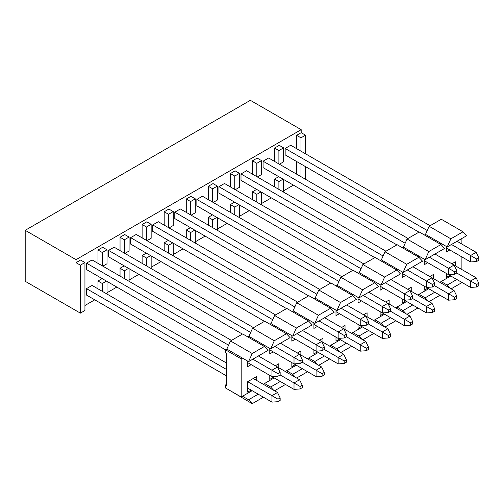 <?xml version="1.0" encoding="UTF-8"?>
<svg xmlns="http://www.w3.org/2000/svg" width="504" height="504" viewBox="0 0 504 504"><rect width="100%" height="100%" fill="white"/><g stroke="black" fill="none" stroke-linecap="round" stroke-linejoin="round"><path stroke-width="0.76" d="M80.382 313.142L80.382 265.18L76.035 262.672L76.035 259.661L25.2 230.315L25.2 281.289L80.382 313.142L84.943 310.508L84.943 262.546L80.382 265.18M76.035 262.672L80.596 260.039L84.943 262.546M107.012 281.415L107.012 294.053M107.012 249.808L102.318 252.517L97.978 250.003L102.671 247.294L107.012 249.808L107.012 263.75L102.841 266.162M106.489 281.112L102.318 283.519L102.318 291.344M102.318 252.517L102.318 265.86M97.978 250.003L97.978 263.353M102.318 283.519L97.978 281.012L97.978 288.836M102.148 278.605L97.978 281.012M124.393 278.605L124.393 270.774L120.047 268.267L120.047 276.091M124.393 270.774L128.564 268.367M124.217 265.86L120.047 268.267M129.087 268.67L129.087 281.314M146.462 265.86L146.462 258.035L142.122 255.522L142.122 263.353M146.462 258.035L150.633 255.623M146.292 253.115L142.122 255.522M151.156 255.925L151.156 268.569M146.809 221.81L142.122 224.519L146.462 227.027L151.156 224.318L146.809 221.81M151.156 224.318L151.156 238.266L146.985 240.673M146.462 240.377L146.462 227.027M142.122 224.519L142.122 237.863M124.74 234.555L120.047 237.264L124.393 239.772L129.087 237.063L124.74 234.555M129.087 237.063L129.087 251.011L124.916 253.417M124.393 253.115L124.393 239.772M120.047 237.264L120.047 250.608M186.266 237.863L186.266 230.038L190.436 227.632M195.3 241.781L205.122 236.111M208.335 225.124L208.335 217.293L212.505 214.887M217.369 229.037L227.191 223.367M230.404 212.379L230.404 204.555L234.581 202.142M239.444 216.292L249.266 210.622M252.479 199.634L252.479 191.81L256.649 189.403M261.513 203.547L271.335 197.883M274.548 186.896L274.548 179.065L278.718 176.658M283.588 190.808L293.404 185.138M296.623 174.151L296.623 161.507M296.623 148.661L296.623 135.318L301.184 132.684L301.184 129.673L76.035 259.661M84.943 305.493L94.758 299.823M107.012 292.748L116.833 287.078M129.087 280.01L138.902 274.34M151.156 267.265L160.978 261.595M164.191 250.608L164.191 242.783L168.361 240.377M173.231 254.52L183.047 248.85M164.191 225.124L164.191 211.774L168.884 209.066L173.231 211.579L173.231 225.521L169.054 227.934M186.266 212.379L186.266 199.036L190.953 196.327L195.3 198.834L195.3 212.782L191.129 215.189M208.335 199.634L208.335 186.291L213.028 183.582L217.369 186.089L217.369 200.038L213.198 202.444M230.404 186.896L230.404 173.546L235.097 170.837L239.444 173.344L239.444 187.293L235.273 189.706M252.479 174.151L252.479 160.808L257.172 158.099L261.513 160.606L261.513 174.554L257.342 176.961M274.548 161.406L274.548 148.063L279.241 145.354L283.588 147.861L283.588 161.809L279.418 164.216M385.951 251.213L246.569 170.736L241.007 173.949L241.007 180.369L374.831 257.632L263.082 193.114M341.806 276.696L202.425 196.226L196.862 199.433L196.862 205.859L330.687 283.116L218.938 218.597M297.662 302.179L158.281 221.71L152.718 224.923L152.718 231.342L286.543 308.606L174.793 244.087M226.409 362.987L92.068 285.428L86.505 288.635L86.505 295.06L226.409 375.833M130.649 269.571L242.399 334.089L108.574 256.832L108.574 250.406L114.137 247.199L253.518 327.669M108.574 282.316L225.54 349.845L86.505 269.571L86.505 263.151L92.068 259.938L231.449 340.408M285.151 180.369L396.9 244.887L263.082 167.63L263.082 161.204L268.638 157.998L408.019 238.468M152.718 256.832L264.468 321.344L130.649 244.087L130.649 237.661L136.212 234.454L275.594 314.924M196.862 231.342L308.612 295.861L174.793 218.597L174.793 212.178L180.356 208.965L319.738 289.441M241.007 205.859L352.756 270.377L218.938 193.114L218.938 186.694L224.494 183.481L363.882 263.951M430.095 225.723L290.714 145.253L285.151 148.466L285.151 154.886L418.969 232.149M301.184 129.673L250.349 100.328L25.2 230.315M168.538 253.115L168.538 245.291L164.191 242.783M168.538 245.291L172.708 242.884M173.231 243.18L173.231 255.824M190.607 240.377L190.607 232.546L186.266 230.038M190.607 232.546L194.777 230.139M195.3 230.441L195.3 243.086M212.682 227.632L212.682 219.807L208.335 217.293M212.682 219.807L216.852 217.394M217.369 217.697L217.369 230.341M234.751 214.887L234.751 207.062L230.404 204.555M234.751 207.062L238.921 204.656M239.444 204.952L239.444 217.596M256.826 202.142L256.826 194.317L252.479 191.81M256.826 194.317L260.996 191.911M261.513 192.213L261.513 204.851M278.895 189.403L278.895 181.572L274.548 179.065M278.895 181.572L283.065 179.166M283.588 179.468L283.588 192.112M300.964 176.658L300.964 164.014M300.964 151.175L300.964 137.825L296.623 135.318M300.964 137.825L305.531 135.192L301.184 132.684M305.531 135.192L305.531 153.808M305.531 166.648L305.531 179.292M274.548 148.063L278.895 150.57L283.588 147.861M278.895 163.913L278.895 150.57M252.479 160.808L256.826 163.315L261.513 160.606M256.826 176.658L256.826 163.315M230.404 173.546L234.751 176.053L239.444 173.344M234.751 189.403L234.751 176.053M208.335 186.291L212.682 188.798L217.369 186.089M212.682 202.142L212.682 188.798M186.266 199.036L190.607 201.543L195.3 198.834M190.607 214.887L190.607 201.543M164.191 211.774L168.538 214.288L173.231 211.579M168.538 227.632L168.538 214.288M383.097 255.988L241.007 173.949M338.953 281.471L196.862 199.433M294.815 306.955L152.718 224.923M226.409 369.407L86.505 288.635M228.596 345.183L86.505 263.151M272.74 319.7L130.649 237.661M316.884 294.216L174.793 212.178M250.671 332.445L108.574 250.406M405.172 243.243L263.082 161.204M361.028 268.726L218.938 186.694M427.241 230.498L285.151 148.466M263.428 397.202L252.221 403.673L248.567 399.76L242.487 396.251L241.183 397.001L225.54 387.973L225.54 384.962L226.409 385.466L226.409 353.354L225.54 352.85L225.54 349.845L226.844 349.089L230.492 340.962L242.657 333.938L264.38 346.481L268.034 350.393L248.567 361.633L252.221 353.506L230.492 340.962M247.874 336.949L248.913 336.344L252.567 328.217L264.732 321.199L286.455 333.736L290.102 337.649L270.642 348.888L274.289 340.761L252.567 328.217M269.942 324.204L270.988 323.606L274.636 315.479L286.801 308.454L308.524 320.998L312.178 324.91L292.711 336.149L296.365 328.016L274.636 315.479M292.018 311.466L293.057 310.861L296.711 302.734L308.87 295.709L330.599 308.253L334.246 312.165L314.786 323.404L318.433 315.277L296.711 302.734M314.087 298.721L315.132 298.116L318.78 289.989L330.945 282.964L352.668 295.508L356.322 299.42L336.855 310.659L340.502 302.532L318.78 289.989M336.155 285.976L337.201 285.377L340.855 277.244L353.014 270.226L374.743 282.769L378.391 286.682L358.924 297.914L362.578 289.787L340.855 277.244M358.231 273.237L359.276 272.632L362.924 264.506L375.089 257.481L396.812 270.024L400.466 273.937L380.999 285.176L384.646 277.049L362.924 264.506M380.299 260.492L381.345 259.888L384.999 251.761L397.158 244.736L418.881 257.279L422.535 261.192L403.068 272.431L406.722 264.304L384.999 251.761M402.375 247.748L403.414 247.149L407.068 239.016L428.791 251.559L425.143 259.686L403.414 247.149M428.791 251.559L440.956 244.541L419.234 231.998L407.068 239.016M440.087 244.037L441.132 243.432L447.212 246.947L450.866 238.82L463.025 231.796L441.302 219.253L429.137 226.277L425.489 234.404L424.444 235.009M252.221 403.673L229.887 390.48M225.54 384.962L226.409 384.457M241.183 397.001L241.183 358.873L242.487 358.124L226.844 349.089M242.487 358.124L248.567 361.633M252.221 353.506L264.38 346.481M263.51 345.977L264.556 345.379L248.913 336.344M264.556 345.379L270.642 348.888M274.289 340.761L286.455 333.736M285.585 333.239L286.631 332.634L270.988 323.606M286.631 332.634L292.711 336.149M296.365 328.016L308.524 320.998M307.654 320.494L308.7 319.889L293.057 310.861M308.7 319.889L314.786 323.404M318.433 315.277L330.599 308.253M329.729 307.749L330.769 307.15L315.132 298.116M330.769 307.15L336.855 310.659M340.502 302.532L352.668 295.508M351.798 295.01L352.844 294.405L337.201 285.377M352.844 294.405L358.924 297.914M362.578 289.787L374.743 282.769M373.874 282.265L374.913 281.66L359.276 272.632M374.913 281.66L380.999 285.176M384.646 277.049L396.812 270.024M395.942 269.52L396.988 268.922L381.345 259.888M396.988 268.922L403.068 272.431M406.722 264.304L418.881 257.279M418.018 256.782L419.057 256.177M440.956 244.541L444.604 248.453L425.143 259.686M441.132 243.432L425.489 234.404M450.866 238.82L429.137 226.277M463.025 231.796L466.679 235.708L447.212 246.947M461.897 238.468L461.897 244.087M461.897 256.927L461.897 269.571M451.124 288.836L462.074 282.517M450.778 275.997L441.132 281.566L447.212 285.075L450.255 288.338M441.132 281.566L439.828 282.316M439.998 295.262L429.049 301.581M428.702 288.735L419.057 294.304L425.143 297.82L428.186 301.077M419.057 294.304L417.753 295.06M417.929 308.001L406.98 314.326M406.111 313.822L403.068 310.558L396.988 307.049L395.684 307.799M395.861 320.746L384.911 327.065M384.042 326.567L380.999 323.303L374.913 319.794L373.609 320.544M373.785 333.49L362.836 339.809M361.973 339.312L358.924 336.048L352.844 332.533L351.54 333.289M351.716 346.229L340.767 352.554M339.898 352.05L336.855 348.787L330.769 345.278L329.471 346.027M329.641 358.974L318.692 365.293M317.829 364.795L314.786 361.532L308.7 358.023L307.396 358.772M307.572 371.719L296.623 378.038M295.753 377.54L292.711 374.277L286.631 370.761L285.327 371.517M285.497 384.457L274.548 390.783M273.685 390.279L270.642 387.022L264.556 383.506L263.252 384.262M241.183 358.873L225.54 349.845M308.7 358.023L318.345 352.454M330.769 345.278L340.414 339.709M352.844 332.533L362.489 326.964M374.913 319.794L384.558 314.225M396.988 307.049L406.634 301.48M242.487 396.251L252.132 390.682M264.556 383.506L274.201 377.937M286.631 370.761L296.276 365.192M424.274 259.188L424.274 264.707L427.751 262.697M433.308 278.554L433.308 274.541L429.836 276.545L433.308 274.541M448.516 300.176L448.516 293.756L454.558 297.24L454.558 299.748L448.516 300.176L424.274 286.178L424.274 290.191L427.751 288.187M446.342 246.443L446.342 251.962L449.82 249.959M455.383 265.81L455.383 261.797L451.905 263.8L455.383 261.797M470.591 287.431L470.591 281.012L476.626 284.495L476.626 287.009L470.591 287.431L446.342 273.433L446.342 277.452L449.82 275.442M405.676 275.442L402.198 277.446L402.198 271.927M411.239 287.28L407.761 289.29L411.239 287.28L411.239 291.293M405.676 300.926L402.198 302.935L402.198 298.922L426.447 312.921L426.447 306.495L412.587 298.494L412.587 295.987L410.414 297.24L410.414 299.748L404.372 300.176L380.129 286.178M383.607 288.187L380.129 290.191L380.129 284.672M389.164 300.025L385.692 302.035L389.164 300.025L389.164 304.038M383.607 313.671L380.129 315.68L380.129 311.661L404.372 325.66L404.372 319.24L390.512 311.239L390.512 308.731L388.338 309.985L388.338 312.493L382.303 312.921L358.054 298.922M361.532 300.926L358.054 302.935L358.054 297.417M367.095 312.77L363.617 314.773L367.095 312.77L367.095 316.783M361.532 326.416L358.054 328.419L358.054 324.406L382.303 338.404L382.303 331.985L368.443 323.984L368.443 321.47L366.269 322.724L366.269 325.238L360.228 325.66L335.985 311.661M339.463 313.671L335.985 315.68L335.985 310.162M345.026 325.508L341.548 327.518L345.026 325.508L345.026 329.521M339.463 339.154L335.985 341.164L335.985 337.151L360.228 351.149L360.228 344.723L346.368 336.722L346.368 334.215L344.194 335.469L344.194 337.976L338.159 338.404L313.916 324.406M317.388 326.416L313.916 328.419L313.916 322.9M322.951 338.253L319.473 340.263L322.951 338.253L322.951 342.266M317.388 351.899L313.916 353.909L313.916 349.896L338.159 363.888L338.159 357.468L324.299 349.467L324.299 346.96L322.125 348.214L322.125 350.721L316.084 351.149L291.841 337.151M295.319 339.154L291.841 341.164L291.841 335.645M300.882 350.998L297.404 353.002L300.882 350.998L300.882 355.011M295.319 364.644L291.841 366.647L291.841 362.634L316.084 376.633L316.084 370.213L302.224 362.212L302.224 359.699L300.056 360.952L300.056 363.466L294.015 363.888L269.772 349.896M251.175 364.644L247.697 366.647L247.697 361.129M251.175 390.127L247.697 392.137L247.697 381.698L256.738 376.482L256.738 380.495M273.244 351.899L269.772 353.909L269.772 348.39M273.244 377.389L269.772 379.392L269.772 375.379L294.015 389.378L294.015 382.952L280.155 374.951L280.155 372.443L277.981 373.697L277.981 376.204L271.946 376.633L247.697 362.634M278.807 363.737L275.329 365.746L278.807 363.737L278.807 367.756M456.857 279.506L447.212 285.075M434.788 292.251L425.143 297.82M412.713 304.989L403.068 310.558M390.644 317.734L380.999 323.303M368.569 330.479L358.924 336.048M346.5 343.218L336.855 348.787M324.431 355.963L314.786 361.532M302.356 368.707L292.711 374.277M280.287 381.452L270.642 387.022M258.212 394.191L248.567 399.76M253.26 378.491L247.697 381.698L271.946 395.697L277.502 392.49L253.26 378.491L256.738 376.482M429.402 257.229L454.558 271.757L454.558 274.264L448.516 274.686L448.516 268.267L454.079 265.054L434.958 254.022M448.516 274.686L424.274 260.694M432.482 287.003L426.447 287.431L426.447 281.012L432.482 284.495L432.482 287.003L434.656 285.749L448.516 293.756L454.079 290.543L412.889 266.761M451.471 244.484L476.626 259.012L476.626 261.519L470.591 261.948L470.591 255.522L476.148 252.315L457.034 241.277M470.591 261.948L446.342 247.949M454.558 274.264L456.731 273.011L470.591 281.012L476.148 277.798L454.079 265.06M426.447 287.431L402.198 273.433M434.656 285.749L434.656 283.242L432.004 277.798L426.447 281.012L407.326 269.974M432.004 303.288L434.656 308.731L432.482 309.985L426.447 306.495L432.004 303.288L390.814 279.506M404.372 300.176L404.372 293.756L385.258 282.719M410.414 297.24L404.372 293.756L409.935 290.543L412.587 295.987M409.935 316.027L412.587 321.47L410.414 322.724L404.372 319.24L409.935 316.027L368.745 292.251M382.303 312.921L382.303 306.495L363.182 295.457M388.338 309.985L382.303 306.495L387.866 303.288L390.512 308.731M387.866 328.772L390.512 334.215L388.338 335.469L382.303 331.985L387.866 328.772L346.676 304.989M360.228 325.66L360.228 319.24L341.114 308.202M366.269 322.724L360.228 319.24L365.791 316.027L368.443 321.47M365.791 341.517L368.443 346.96L366.269 348.214L360.228 344.723L365.791 341.517L324.601 317.734M338.159 338.404L338.159 331.985L319.038 320.947M344.194 335.469L338.159 331.985L343.722 328.772L346.368 334.215M343.722 354.255L346.368 359.699L344.194 360.959L338.159 357.468L343.722 354.255L302.532 330.479M316.084 351.149L316.084 344.723L296.969 333.686M322.125 348.214L316.084 344.723L321.647 341.517L324.299 346.96M321.647 367L324.299 372.443L322.125 373.697L316.084 370.213L321.647 367L280.457 343.218M271.946 376.633L271.946 370.213L277.502 367L258.388 355.963M277.981 373.697L252.825 359.176M271.946 402.116L271.946 395.697L277.981 399.187L277.981 401.694L271.946 402.116L247.697 388.124M294.015 363.888L294.015 357.468L299.578 354.255L302.224 359.699M300.056 360.952L274.894 346.431M299.578 379.745L302.224 385.188L300.056 386.442L294.015 382.952L299.578 379.745L277.502 367L280.155 372.443M454.079 265.054L456.731 270.503L454.558 271.757M456.731 273.011L456.731 270.503M454.079 290.543L456.731 295.987L454.558 297.24M454.558 299.748L456.731 298.494L456.731 295.987M476.148 252.315L478.8 257.758L476.626 259.012M476.626 261.519L478.8 260.266L478.8 257.758M476.148 277.798L478.8 283.242L476.626 284.495M476.626 287.009L478.8 285.749L478.8 283.242M434.656 283.242L432.482 284.495M432.482 309.985L432.482 312.493L434.656 311.239L434.656 308.731M432.482 312.493L426.447 312.921M410.414 299.748L412.587 298.494M410.414 322.724L410.414 325.238L412.587 323.984L412.587 321.47M410.414 325.238L404.372 325.66M388.338 312.493L390.512 311.239M388.338 335.469L388.338 337.976L390.512 336.722L390.512 334.215M388.338 337.976L382.303 338.404M366.269 325.238L368.443 323.978M366.269 348.214L366.269 350.721L368.443 349.467L368.443 346.96M366.269 350.721L360.228 351.149M344.194 337.976L346.368 336.722M344.194 360.959L344.194 363.466L346.368 362.212L346.368 359.699M344.194 363.466L338.159 363.888M322.125 350.721L324.299 349.467M322.125 373.697L322.125 376.204L324.299 374.951L324.299 372.443M322.125 376.204L316.084 376.633M277.981 376.204L280.155 374.951M277.981 401.694L280.155 400.441L280.155 397.933L277.981 399.187M277.502 392.49L280.155 397.933M300.056 363.466L302.224 362.212M300.056 386.442L300.056 388.949L294.015 389.378M300.056 388.949L302.224 387.696L302.224 385.188"/></g></svg>
